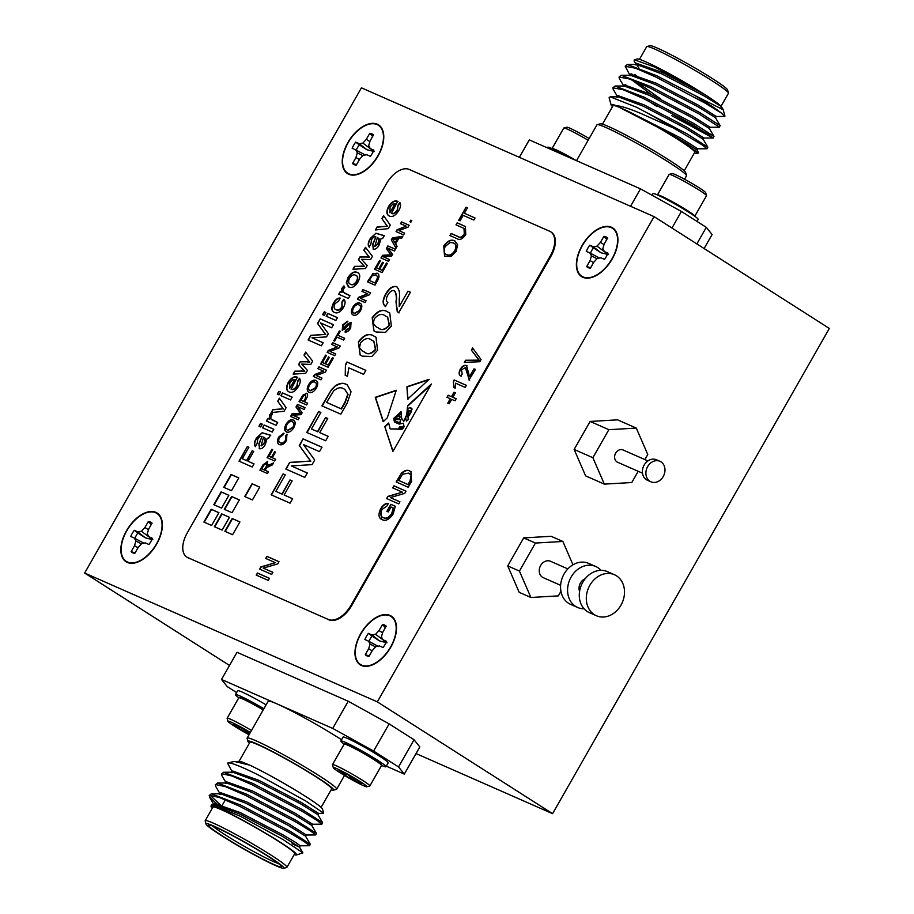 <?xml version="1.0" encoding="UTF-8"?>
<svg xmlns="http://www.w3.org/2000/svg" width="914" height="914" viewBox="0 0 914 914"><rect width="100%" height="100%" fill="white"/><g stroke="black" fill="none" stroke-linecap="round" stroke-linejoin="round"><path stroke-width="1.37" d="M127.537 562.053A28.46 16.121 122.5 0 1 126.726 530.863A28.46 16.121 122.5 0 1 155.654 512.754A28.46 16.121 122.5 0 1 161.984 523.345A28.46 16.121 122.5 0 1 137.443 561.824A28.46 16.121 122.5 0 1 127.537 562.053M151.21 524.659L148.354 521.471L144.926 527.492L141.442 531.274L137.865 531.902L134.244 530.303A17.8 10.077 -57.5 0 0 130.725 536.472L134.347 538.072L135.912 540.962L134.552 545.681L131.113 551.702A17.8 10.077 -57.5 0 0 133.752 553.153A17.8 10.077 -57.5 0 0 134.838 553.336L138.265 547.326L141.761 543.533L145.326 542.905L148.948 544.504A17.8 10.077 -57.5 0 0 152.467 538.335L148.845 536.735L147.28 533.845L148.651 529.126L152.078 523.116A17.8 10.077 -57.5 0 0 150.399 521.985A17.8 10.077 -57.5 0 0 148.354 521.471M348.954 173.877A28.46 16.121 122.5 0 1 348.143 142.675A28.46 16.121 122.5 0 1 377.071 124.567A28.46 16.121 122.5 0 1 383.4 135.169A28.46 16.121 122.5 0 1 358.859 173.637A28.46 16.121 122.5 0 1 348.954 173.877M372.626 136.472L369.77 133.295L366.343 139.305L362.858 143.087L359.282 143.727L355.66 142.127A17.8 10.077 -57.5 0 0 352.141 148.297L355.763 149.896L357.328 152.787L355.957 157.505L352.53 163.515A17.8 10.077 -57.5 0 0 355.169 164.977A17.8 10.077 -57.5 0 0 356.254 165.148L359.682 159.139L363.166 155.357L366.743 154.717L370.364 156.317A17.8 10.077 -57.5 0 0 373.883 150.147L370.261 148.559L368.696 145.669L370.067 140.939L373.495 134.929A17.8 10.077 -57.5 0 0 371.804 133.798A17.8 10.077 -57.5 0 0 369.77 133.295M361.67 665.106A28.46 16.121 122.5 0 1 360.859 633.916A28.46 16.121 122.5 0 1 389.798 615.808A28.46 16.121 122.5 0 1 396.116 626.398A28.46 16.121 122.5 0 1 371.575 664.866A28.46 16.121 122.5 0 1 361.67 665.106M385.342 627.712L382.486 624.525L379.059 630.534L375.574 634.327L371.998 634.956L368.376 633.356A17.8 10.077 -57.5 0 0 364.857 639.526L368.479 641.125L370.044 644.016L368.685 648.734L365.246 654.744A17.8 10.077 -57.5 0 0 367.885 656.206A17.8 10.077 -57.5 0 0 368.97 656.389L372.398 650.368L375.894 646.586L379.459 645.958L383.08 647.546A17.8 10.077 -57.5 0 0 386.599 641.388L382.977 639.789L381.412 636.898L382.783 632.18L386.211 626.159A17.8 10.077 -57.5 0 0 384.531 625.039A17.8 10.077 -57.5 0 0 382.486 624.525M583.086 276.931A28.46 16.121 122.5 0 1 582.275 245.729A28.46 16.121 122.5 0 1 611.203 227.62A28.46 16.121 122.5 0 1 617.533 238.211A28.46 16.121 122.5 0 1 592.992 276.691A28.46 16.121 122.5 0 1 583.086 276.931M606.759 239.525L603.903 236.349L600.475 242.359L596.991 246.14L593.414 246.78L589.793 245.18A17.8 10.077 -57.5 0 0 586.274 251.35L589.896 252.938L591.461 255.829L590.101 260.559L586.662 266.568A17.8 10.077 -57.5 0 0 589.302 268.019A17.8 10.077 -57.5 0 0 590.387 268.202L593.814 262.192L597.299 258.411L600.875 257.771L604.497 259.37A17.8 10.077 -57.5 0 0 608.016 253.201L604.394 251.601L602.829 248.711L604.2 243.992L607.627 237.983A17.8 10.077 -57.5 0 0 605.948 236.852A17.8 10.077 -57.5 0 0 603.903 236.349M652.093 195.265L653.007 193.642A25.992 1.862 29.7 0 1 681.216 207.627A25.992 1.862 29.7 0 1 698.159 219.394L696.994 221.428M657.429 194.956A21.502 1.542 29.7 0 1 657.429 194.933A21.502 1.542 29.7 0 1 658.011 194.888A21.502 1.542 29.7 0 1 680.77 206.507A21.502 1.542 29.7 0 1 694.8 216.241A21.502 1.542 29.7 0 1 694.777 216.264M657.429 194.933L669.128 174.437A21.502 1.542 29.7 0 1 669.231 174.368A21.502 1.542 29.7 0 1 692.458 186.01A21.502 1.542 29.7 0 1 706.488 195.619A21.502 1.542 29.7 0 1 706.488 195.745L694.8 216.241M669.231 174.368L672.144 173.58A19.354 1.394 29.7 0 1 693.063 184.057A19.354 1.394 29.7 0 1 705.688 192.705L706.488 195.619M569.593 157.642A25.992 1.862 -150.3 0 0 547.646 147.268L547.326 147.84M575.889 160.407A21.502 1.542 -150.3 0 0 561.253 152.307A21.502 1.542 -150.3 0 0 552.079 148.559A21.502 1.542 -150.3 0 0 552.067 148.582L563.767 128.063A21.502 1.542 -150.3 0 1 563.869 127.994A21.502 1.542 -150.3 0 1 588.159 140.265M589.142 138.54A19.354 1.394 -150.3 0 0 566.783 127.206L563.869 127.994M597.219 124.647L600.258 123.824A49.287 3.542 29.7 0 1 625.896 135.055A49.287 3.542 29.7 0 1 668.58 159.733A49.287 3.542 29.7 0 1 685.66 172.529L686.494 175.568A51.527 3.702 -150.3 0 0 668.648 162.189A51.527 3.702 -150.3 0 0 624.011 136.392A51.527 3.702 -150.3 0 0 597.219 124.647A51.527 3.702 -150.3 0 0 596.968 124.807L576.506 160.681M684.552 179.235L686.483 175.865A51.527 3.702 -150.3 0 0 686.494 175.568M646.918 46.523L649.957 45.7A44.809 3.222 29.7 0 1 673.264 55.914A44.809 3.222 29.7 0 1 712.075 78.353A44.809 3.222 29.7 0 1 727.601 89.983L728.435 93.022A47.048 3.382 -150.3 0 0 712.143 80.809A47.048 3.382 -150.3 0 0 671.39 57.251A47.048 3.382 -150.3 0 0 646.918 46.523A47.048 3.382 -150.3 0 0 646.689 46.671L639.469 59.341M716.119 116.466L724.653 116.455L721.477 113.108A56.005 4.022 -150.3 0 0 705.757 102.277A56.005 4.022 -150.3 0 0 694.743 95.444L721.706 108.995C723.717 109.92 723.534 109.611 721.157 108.058L720.997 106.321L728.424 93.297A47.048 3.382 -150.3 0 0 728.435 93.022M694.24 153.209A49.287 3.542 -150.3 0 0 696.479 153.563A49.287 3.542 -150.3 0 0 679.65 140.322A49.287 3.542 -150.3 0 0 673.938 136.746L698.445 153.026M602.486 124.167L613.031 105.681A47.048 3.382 29.7 0 1 636.384 115.552A47.048 3.382 29.7 0 1 678.485 139.808A47.048 3.382 29.7 0 1 694.766 152.295L684.22 170.792M724.962 116.135L723.123 109.474L721.157 108.058M634.327 59.776L637.229 58.999A49.287 3.542 29.7 0 1 690.081 85.436L654.413 66.973L634.327 59.776L634.11 61.147L638.795 67.785M697.668 148.811L706.922 148.799L707.847 147.211L687.545 134.187L636.532 107.258A56.005 4.022 29.7 0 1 673.504 128.029L640.04 113.096C628.535 108.366 620.572 105.887 616.15 105.681A49.287 3.542 -150.3 0 0 611.078 104.859A49.287 3.542 -150.3 0 0 612.517 106.595M707.116 148.742L701.929 144.743L673.504 128.029M721.477 113.108L705.231 103.191L655.875 77.05L635.516 68.184L625.187 66.288L630.192 75.713M709.961 127.252L719.227 127.24L720.152 125.641L699.85 112.628L650.494 86.487L621.154 75.256L619.041 77.062L619.338 78.513L624.045 86.499M719.409 127.172L699.084 113.976L649.717 87.835L629.358 78.958L619.041 77.062M672.567 114.353L709.915 135.169M671.801 115.701L713.023 138.014L713.994 136.426L693.692 123.413L644.336 97.261L615.008 86.03L612.894 87.847L613.191 89.298L617.887 97.272M648.369 100.951L656.56 106.253M713.263 137.957L692.926 124.761L643.57 98.609L623.211 89.743L612.894 87.847M694.743 95.444L656.64 75.702L627.301 64.471L625.187 66.288M634.933 74.56L638.635 77.359M631.665 73.908L634.167 75.908M625.519 84.694L628.009 86.693M331.119 789.833A49.287 3.542 -150.3 0 0 333.359 790.176A49.287 3.542 -150.3 0 0 316.541 776.934A49.287 3.542 -150.3 0 0 271.047 750.817A49.287 3.542 -150.3 0 0 247.957 741.471A49.287 3.542 -150.3 0 0 249.396 743.208M247.957 741.471L247.111 738.432A51.527 3.702 29.7 0 1 247.134 738.135A51.527 3.702 29.7 0 1 272.703 748.954A51.527 3.702 29.7 0 1 318.815 775.518A51.527 3.702 29.7 0 1 336.649 789.193A51.527 3.702 29.7 0 1 336.398 789.353L333.359 790.176M341.539 739.723A51.527 3.702 -150.3 0 0 339.848 738.638A51.527 3.702 -150.3 0 0 277.125 703.951A51.527 3.702 -150.3 0 0 268.168 701.255L247.134 738.135M221.531 835.647A44.809 3.222 -150.3 0 0 260.353 858.086A44.809 3.222 -150.3 0 0 283.648 868.3A44.809 3.222 -150.3 0 0 268.362 856.258A44.809 3.222 -150.3 0 0 227.015 832.505A44.809 3.222 -150.3 0 0 206.016 824.017A44.809 3.222 -150.3 0 0 221.531 835.647M206.016 824.017L205.182 820.978A47.048 3.382 29.7 0 1 205.193 820.703A47.048 3.382 29.7 0 1 228.546 830.586A47.048 3.382 29.7 0 1 270.635 854.841A47.048 3.382 29.7 0 1 286.916 867.329A47.048 3.382 29.7 0 1 286.688 867.477L283.648 868.3M222.936 836.276A42.113 3.028 29.7 0 1 208.563 824.954A42.113 3.028 29.7 0 1 230.477 834.562A42.113 3.028 29.7 0 1 266.957 855.641A42.113 3.028 29.7 0 1 281.546 866.586A42.113 3.028 29.7 0 1 261.804 858.6A42.113 3.028 29.7 0 1 222.936 836.276M212.745 826.062A39.873 2.868 -150.3 0 0 225.221 834.848A39.873 2.868 -150.3 0 0 278.473 863.547M237.731 761.888L238.086 761.271L241.582 761.819L249.762 765.132A49.287 3.542 29.7 0 1 305.47 796.345A49.287 3.542 29.7 0 1 322.539 809.141L323.659 813.209L305.584 800.881L259.439 775.54C242.359 767.052 231.973 762.824 228.306 762.87A56.005 4.022 -150.3 0 0 228.009 762.904A56.005 4.022 -150.3 0 0 227.746 763.087L228.306 762.87M318.563 813.46L323.659 813.209M321.1 807.405L331.645 788.908A47.048 3.382 -150.3 0 0 315.364 776.42A47.048 3.382 -150.3 0 0 273.263 752.176A47.048 3.382 -150.3 0 0 249.922 742.294L239.171 761.134M210.974 806.297L211.762 804.583L240.279 816.213L283.066 839.578L302.9 852.876L296.376 855.001A49.287 3.542 -150.3 0 0 279.558 841.771A49.287 3.542 -150.3 0 0 234.075 815.642A49.287 3.542 -150.3 0 0 210.974 806.297A49.287 3.542 -150.3 0 0 212.414 808.033M294.148 854.659A49.287 3.542 -150.3 0 0 296.376 855.001M286.916 867.329L294.674 853.745A47.048 3.382 -150.3 0 0 278.393 841.246A47.048 3.382 -150.3 0 0 236.292 817.002A47.048 3.382 -150.3 0 0 212.939 807.119L205.193 820.703M226.478 783.481L221.782 775.506L221.874 773.735L231.802 775.952L252.161 784.818L301.517 810.958L316.678 820.166L321.854 824.165L312.405 824.245M221.485 774.055L223.599 772.239L252.938 783.469L302.294 809.61L322.585 822.634L321.854 824.165M220.4 807.096L209.477 797.065L209.569 795.306L219.509 797.522L239.868 806.388L289.224 832.528L304.373 841.725L309.56 845.724L300.112 845.804M209.18 795.626L211.294 793.809L240.633 805.04L289.989 831.18L310.292 844.205L309.56 845.724M220.331 794.266L215.635 786.28L215.727 784.52L225.655 786.737L246.015 795.603L295.371 821.743L310.52 830.952L315.707 834.939L306.259 835.019M215.338 784.84L217.452 783.024L246.78 794.255L296.136 820.395L316.438 833.419L315.707 834.939M221.782 806.079L209.992 795.191M263.906 708.738A25.992 1.862 -150.3 0 0 235.458 694.606A25.992 1.862 -150.3 0 0 238.565 697.553A25.992 1.862 -150.3 0 0 238.828 697.736M263.209 709.95A21.502 1.542 -150.3 0 0 248.002 701.506A21.502 1.542 -150.3 0 0 238.92 697.69L240.382 697.291A20.428 1.462 29.7 0 1 249.008 700.912A20.428 1.462 29.7 0 1 263.7 709.093M238.92 697.69A21.502 1.542 -150.3 0 0 238.817 697.759L227.129 718.255A21.502 1.542 -150.3 0 0 227.118 718.381L227.929 721.295A19.354 1.394 -150.3 0 0 230.248 723.374A19.354 1.394 -150.3 0 0 249.054 734.765M233.927 724.356L233.504 724.414A12.933 0.925 -150.3 0 0 235.058 725.83A12.933 0.925 -150.3 0 0 239.217 728.572L238.314 726.253M340.819 740.98L343.024 737.095A25.992 1.862 29.7 0 1 371.233 751.08A25.992 1.862 29.7 0 1 388.176 762.847L385.959 766.732A25.992 1.862 29.7 0 1 381.549 765.418A21.502 1.542 29.7 0 0 381.549 765.315A21.502 1.542 29.7 0 0 367.519 755.707A21.502 1.542 29.7 0 0 344.749 744.087A21.502 1.542 29.7 0 0 344.281 744.065A21.502 1.542 29.7 0 0 344.178 744.133A25.992 1.862 29.7 0 1 340.819 740.98A25.992 1.862 29.7 0 1 369.016 754.964A25.992 1.862 29.7 0 1 385.959 766.732M381.549 765.315L381.138 763.864A20.428 1.462 -150.3 0 0 365.349 753.285A20.428 1.462 -150.3 0 0 346.189 743.688A20.428 1.462 -150.3 0 0 345.743 743.665L344.281 744.065M333.29 767.669L332.479 764.755A21.502 1.542 29.7 0 1 332.49 764.63A21.502 1.542 29.7 0 1 355.82 776.203A21.502 1.542 29.7 0 1 369.85 785.937A21.502 1.542 29.7 0 1 369.747 786.006L366.822 786.794A19.354 1.394 29.7 0 1 345.915 776.317A19.354 1.394 29.7 0 1 333.29 767.669A19.354 1.394 29.7 0 1 354.301 777.974A19.354 1.394 29.7 0 1 366.822 786.794M342.921 772.25L342.236 773.45A12.933 0.925 29.7 0 1 338.934 770.696A12.933 0.925 29.7 0 1 339.208 770.708A12.933 0.925 29.7 0 1 347.08 774.409A12.933 0.925 29.7 0 1 352.907 777.7A12.933 0.925 29.7 0 1 357.98 780.842A12.933 0.925 29.7 0 1 361.338 783.481A12.933 0.925 29.7 0 1 360.996 783.584L360.996 783.047M582.869 277.308A28.894 16.372 -57.5 0 0 599.527 273.457A28.894 16.372 -57.5 0 0 617.361 245.512A28.894 16.372 -57.5 0 0 611.432 227.232A28.894 16.372 -57.5 0 0 582.047 245.626A28.894 16.372 -57.5 0 0 582.869 277.308M617.533 238.211L617.636 239.422A27.26 15.435 122.5 0 1 617.258 246.015M599.95 273.16A27.26 15.435 122.5 0 1 594.123 276.279L592.992 276.691M361.453 665.495A28.894 16.372 -57.5 0 0 378.122 661.645A28.894 16.372 -57.5 0 0 395.945 633.688A28.894 16.372 -57.5 0 0 390.015 615.419A28.894 16.372 -57.5 0 0 360.63 633.813A28.894 16.372 -57.5 0 0 361.453 665.495M396.116 626.398L396.219 627.598A27.26 15.435 122.5 0 1 395.853 634.19M378.533 661.336A27.26 15.435 122.5 0 1 372.706 664.455L371.575 664.866M348.737 174.266A28.894 16.372 -57.5 0 0 365.394 170.415A28.894 16.372 -57.5 0 0 383.229 142.458A28.894 16.372 -57.5 0 0 377.299 124.19A28.894 16.372 -57.5 0 0 347.914 142.573A28.894 16.372 -57.5 0 0 348.737 174.266M383.4 135.169L383.503 136.369A27.26 15.435 122.5 0 1 383.126 142.961M365.817 170.107A27.26 15.435 122.5 0 1 359.99 173.226L358.859 173.637M127.32 562.441A28.894 16.372 -57.5 0 0 143.978 558.591A28.894 16.372 -57.5 0 0 161.812 530.634A28.894 16.372 -57.5 0 0 155.883 512.366A28.894 16.372 -57.5 0 0 126.498 530.76A28.894 16.372 -57.5 0 0 127.32 562.441M161.984 523.345L162.086 524.545A27.26 15.435 122.5 0 1 161.721 531.148M144.401 558.283A27.26 15.435 122.5 0 1 138.574 561.402L137.443 561.824M659.954 461.307L656.446 459.765A11.197 9.197 113.8 0 0 644.153 465.055A11.197 9.197 113.8 0 0 647.42 480.273L650.928 481.815A11.197 9.197 113.8 0 0 663.221 476.525A11.197 9.197 113.8 0 0 659.954 461.307A11.197 9.197 113.8 0 0 647.66 466.597A11.197 9.197 113.8 0 0 650.928 481.815M647.9 460.907L623.028 449.951A6.718 5.518 113.8 0 0 615.659 453.127A6.718 5.518 113.8 0 0 617.613 462.256L642.496 473.201M585.131 578.791A8.957 7.358 113.8 0 0 580.447 583.018A8.957 7.358 113.8 0 0 579.59 591.392M614.437 574.723L607.41 571.638A22.404 18.394 113.8 0 0 582.824 582.207A22.404 18.394 113.8 0 0 589.359 612.643L596.385 615.739A22.404 18.394 113.8 0 0 620.972 605.159A22.404 18.394 113.8 0 0 614.437 574.723A22.404 18.394 113.8 0 0 589.838 585.303A22.404 18.394 113.8 0 0 596.385 615.739M600.989 570.336A22.404 18.394 113.8 0 0 595.7 566.486L588.673 563.39A22.404 18.394 113.8 0 0 564.087 573.969A22.404 18.394 113.8 0 0 570.633 604.394L577.648 607.49A22.404 18.394 113.8 0 0 584.069 608.793M595.7 566.486A22.404 18.394 113.8 0 0 571.113 577.054A22.404 18.394 113.8 0 0 577.648 607.49M567.834 568.908L550.479 561.265A8.957 7.358 113.8 0 0 540.654 565.492A8.957 7.358 113.8 0 0 543.27 577.671L560.613 585.303M572.975 564.783L562.853 541.454L535.41 543.053L519.426 571.067L530.897 597.482L558.34 595.882L560.945 591.324M530.897 597.482L519.186 592.329L507.727 565.915L523.699 537.9L551.153 536.301L562.853 541.454M535.41 543.053L523.699 537.9M519.426 571.067L507.727 565.915M377.322 701.861L552.582 813.666L829.341 328.446L654.093 216.629L361.418 87.824L84.659 573.044L377.322 701.861L654.093 216.629M644.884 459.571L647.763 454.509L636.304 428.095L617.567 419.846L590.124 421.445L574.152 449.459L585.611 475.874L604.348 484.123L631.791 482.523L638.189 471.316M636.304 428.095L608.861 429.683L590.124 421.445M608.861 429.683L592.878 457.697L574.152 449.459M592.878 457.697L604.348 484.123M354.004 778.351L353.124 779.882L356.311 779.779M360.413 782.555L360.996 783.584A12.933 0.925 29.7 0 1 353.124 779.882A12.933 0.925 29.7 0 1 342.236 773.45L347.537 774.649M348.999 775.46L353.124 779.882M342.144 771.884L342.236 773.45M250.128 732.879A12.933 0.925 -150.3 0 0 239.034 726.619A12.933 0.925 -150.3 0 0 233.573 724.322A12.933 0.925 -150.3 0 0 233.504 724.414L233.744 724.322M240.028 727.133L239.217 728.572A12.933 0.925 -150.3 0 0 249.305 734.33M249.625 733.771L239.217 728.572M250.367 732.457A19.354 1.394 -150.3 0 0 227.929 721.295M251.51 730.446A21.502 1.542 -150.3 0 0 227.129 718.255M266.111 704.854A25.992 1.862 -150.3 0 0 237.674 690.721L235.458 694.606M386.291 766.161L404.331 774.101L398.538 766.937L373.632 751.045L332.73 728.424L221.519 679.468L227.3 686.643L236.612 692.572M232.636 772.707L227.632 763.27M228.009 762.904L234.35 761.453L249.762 765.132M213.133 805.017L214.242 803.383L240.313 812.603L282.689 834.711L295.725 842.468L300.226 845.77L299.461 847.118L292.092 843.782M219.28 794.232L220.388 792.598L246.46 801.818L288.847 823.925L306.373 834.985L305.607 836.333M225.427 783.447L226.546 781.813L252.607 791.033L294.993 813.152L312.531 824.2L311.754 825.548M231.585 772.673L232.693 771.028L258.765 780.259L301.14 802.366L318.678 813.414L317.912 814.762M211.762 804.583L214.413 804.571L239.537 813.951L281.923 836.059L299.438 847.004L302.9 852.876M211.294 793.809L220.56 793.798L245.695 803.166L288.07 825.273L305.584 836.219L310.292 844.205M217.452 783.024L226.706 783.012L251.841 792.381L294.228 814.5L311.743 825.433L316.438 833.419M223.599 772.239L232.864 772.227L257.988 781.607L300.375 803.714L317.889 814.648L322.585 822.634M234.35 761.453L241.582 761.819M332.73 728.424L348.234 701.244L237.012 652.299L221.519 679.468M348.234 701.244L389.136 723.877L373.632 751.045M398.538 766.937L414.042 739.757L389.136 723.877M414.042 739.757L419.823 746.932L404.331 774.101M721.923 107.441L723.111 109.463M627.301 64.471L636.567 64.46L661.702 73.828L704.077 95.936L720.997 106.321C719.147 104.196 713.754 100.289 704.854 94.588L690.081 85.436M673.938 136.746L658.034 127.389L616.15 105.681M611.078 104.859L609.101 97.707L610.175 96.815L636.532 107.258M720.152 125.641L715.445 117.666L697.93 106.721L655.544 84.614L630.42 75.234L621.154 75.256M631.871 79.918L651.396 94.633M713.994 136.426L709.298 128.451L691.784 117.506L649.397 95.399L624.262 86.019L615.008 86.03M707.847 147.211L703.14 139.225L685.626 128.291L643.25 106.184L618.115 96.804L610.175 96.815M698.559 152.672L696.994 150.01L679.479 139.077L658.034 127.389M704.854 94.588L662.467 72.48L636.395 63.26L635.287 64.894M715.468 117.769L716.233 116.432L698.696 105.373L656.321 83.265L630.249 74.045L629.14 75.679M636.133 81.654L660.719 98.952M709.321 128.554L710.087 127.206L692.549 116.158L650.162 94.051L624.102 84.819L622.982 86.464M703.163 139.339L703.929 137.991L686.403 126.943L644.016 104.836L617.955 95.604L617.647 96.804M697.016 150.125L697.782 148.776L680.245 137.728L627.198 110.823M696.856 243.924L706.305 227.358L712.097 234.532L704.1 248.539M630.557 206.278L640.497 188.855L681.398 211.477L706.305 227.358M681.398 211.477L671.961 228.032M519.346 157.322L529.286 139.899L640.497 188.855M84.659 573.044L229.505 665.461M416.041 753.57L552.582 813.666M386.439 183.691L187.164 533.056A22.404 12.693 -57.5 0 0 186.822 557.094A22.404 12.693 -57.5 0 0 187.804 557.62L328.286 619.452A22.404 12.693 -57.5 0 0 351.056 605.194L550.331 255.829A22.404 12.693 -57.5 0 0 550.674 231.79A22.404 12.693 -57.5 0 0 549.691 231.265L409.221 169.433A22.404 12.693 -57.5 0 0 386.439 183.691M397.933 416.476L397.533 414.899L398.058 414.419L398.253 415.744L400.652 414.385L398.972 414.488L398.778 413.768L401.086 411.654L401.623 418.281L403.702 421.24L406.719 414.807L407.621 405.69L431.385 383.994L392.883 451.493L384.771 426.552L388.644 423.011L390.175 428.929L398.355 428.997L399.669 426.792L403.508 426.472M398.355 428.997L399.978 426.998L404.102 426.884L403.257 423.205L399.167 424.107L394.517 422.051L393.591 418.498L394.997 417.218L395.305 421.137L399.704 422.759L400.72 419.526L396.63 419.595L395.842 416.441L396.653 415.699L396.962 418.235L398.938 418.726L400.218 416.784L397.636 416.338L397.533 414.899M406.924 386.725L407.69 399.087L429.146 379.299L406.924 386.725L407.998 399.292M323.168 342.727L321.397 345.835L308.132 339.997L310.794 335.335L325.418 334.375L317.558 323.487L320.197 318.86L333.45 324.699L331.679 327.795L320.46 322.859L328.332 333.656L326.492 336.9L311.948 337.792L323.168 342.727M337.472 317.649L335.861 320.471L326.172 316.198L327.783 313.388L337.472 317.649M350.005 295.668L348.394 298.49L338.706 294.228L340.157 291.692L341.505 292.286L341.859 288.333L343.813 285.899L344.784 287.419L343.321 289.11L343.161 292.114L350.005 295.668M344.372 293.166L349.982 295.713M367.2 265.517L365.486 268.533L352.93 269.287L354.609 266.351L364.275 266.237L358.379 259.736L360.047 256.823L369.245 257.074L363.795 250.242L365.474 247.306L372.444 256.331L370.581 259.599L361.441 259.279L367.2 265.517M286.596 431.991C284.208 430.871 284.014 428.289 286.013 424.279C288.436 420.543 290.858 419.126 293.303 420.04C295.576 421.217 295.736 423.765 293.771 427.706C291.417 431.362 289.018 432.79 286.596 431.991L286.048 431.705M286.905 432.196C284.517 431.065 284.323 428.495 286.322 424.473C288.744 420.737 291.178 419.32 293.611 420.234L293.748 420.28M275.674 459.216L274.668 460.987L267.094 457.663L271.869 449.288L272.738 449.665L268.967 456.269L271.401 457.343L274.611 451.699L275.491 452.087L272.281 457.72L275.674 459.216M390.267 225.084L388.233 228.649L375.357 229.974L377.059 226.992L387.216 226.204L381.858 218.583L383.56 215.601L390.267 225.084M260.262 470.367L263.346 464.963L267.482 461.456L267.619 465.683L273.594 462.861L272.441 464.895L266.682 467.614L265.106 470.287L268.51 471.784L267.505 473.555L259.919 470.219L263.038 464.769L267.699 461.57M385.537 332.342L376.042 331.988L373.86 330.845L372.181 317.695C377.699 310.52 382.806 308.566 387.513 311.857L389.764 313.045L391.363 326.138L385.537 332.342M254.046 463.901L252.275 467.008L239.022 461.17L247.374 446.512L248.905 447.186L242.313 458.737L246.563 460.61L252.195 450.751L253.726 451.425L248.094 461.284L254.046 463.901M347.251 402.948L340.831 414.191L321.888 405.862L331.451 389.695L335.415 385.719C339.528 383.149 343.036 382.646 345.96 384.211L347.32 384.931L351.045 391.763L347.251 402.948M307.31 472.972L304.785 477.394L285.842 469.065L289.635 462.404L310.52 461.044L299.301 445.472L303.06 438.869L322.002 447.209L319.477 451.63L303.448 444.581L314.702 460.016L312.051 464.643L291.28 465.912L307.31 472.972M280.587 392.026L278.976 394.848L277.273 394.105L278.884 391.283L280.587 392.026M289.144 391.923C286.082 390.552 285.796 387.33 288.287 382.258C291.36 377.585 294.399 375.905 297.416 377.231L291.098 389.25C293.063 389.878 294.993 388.736 296.89 385.799L297.747 380.944L299.495 378.259C300.786 380.281 300.42 383.035 298.398 386.519C295.325 391.386 292.252 393.191 289.144 391.923L288.436 391.546M262.261 424.153L260.65 426.975L258.948 426.221L260.559 423.411L262.261 424.153M277.673 422.474L276.062 425.296L266.374 421.034L267.825 418.498L269.173 419.092L269.527 415.139L271.481 412.705L272.452 414.236L270.99 415.927L270.83 418.92L277.673 422.474M272.041 419.972L277.65 422.531M232.613 534.713L239.925 521.905L232.179 518.501L224.878 531.308L232.613 534.713M222.125 530.097L229.437 517.29L221.691 513.885L214.39 526.692L222.125 530.097M252.447 499.935L259.759 487.128L252.024 483.723L244.712 496.531L252.447 499.935M232.042 512.708L239.354 499.901L231.619 496.496L224.307 509.304L232.042 512.708M231.471 490.704L238.783 477.885L231.048 474.48L223.736 487.299L231.471 490.704M221.554 508.093L228.866 495.285L221.119 491.881L213.819 504.688L221.554 508.093M309.183 392.38C306.807 391.249 306.613 388.678 308.601 384.657C311.023 380.921 313.456 379.516 315.89 380.43C318.175 381.606 318.335 384.154 316.37 388.084C314.005 391.752 311.617 393.18 309.183 392.38L308.646 392.095M309.492 392.574C307.115 391.455 306.921 388.873 308.909 384.863C311.343 381.127 313.765 379.71 316.21 380.624L316.347 380.67M333.359 358.094L328.126 367.268L320.54 363.943L325.601 355.078L326.469 355.466L322.425 362.55L324.756 363.578L328.526 356.974L329.406 357.363L325.635 363.966L328.252 365.12L332.479 357.705L333.359 358.094M344.658 338.283L343.641 340.065L336.946 337.106L334.65 341.139L333.77 340.751L339.38 330.925L340.248 331.314L337.952 335.335L344.658 338.283M353.272 315.09C350.896 313.959 350.702 311.388 352.69 307.367C355.112 303.631 357.545 302.214 359.979 303.128C362.264 304.305 362.412 306.864 360.459 310.794C358.094 314.45 355.706 315.89 353.272 315.09L352.735 314.804M353.581 315.284C351.204 314.153 351.01 311.583 352.998 307.561C355.42 303.825 357.854 302.42 360.299 303.334L360.424 303.368M404.628 233.139L403.622 234.909L396.048 231.573L397.11 229.7L406.204 226.169L400.549 223.679L401.554 221.908L409.129 225.244L408.067 227.118L398.984 230.648L404.628 233.139M389.57 259.542L388.553 261.313L380.978 257.977L382.498 255.314L390.849 254.778L386.359 248.551L387.867 245.9L395.442 249.236L394.437 251.007L388.027 248.185L392.529 254.366L391.466 256.217L383.16 256.72L389.57 259.542M367.725 281.969L373.106 273.96L377.014 273.16C379.447 274.211 379.618 276.702 377.528 280.655L374.969 285.145L367.394 281.809L372.798 273.754L377.562 273.446M292.606 498.736L290.081 503.157L271.15 494.828L283.089 473.898L285.271 474.857L275.857 491.355L281.923 494.028L289.967 479.941L292.149 480.901L284.117 494.988L292.606 498.736L284.117 494.988M481.061 359.568L479.839 361.716L464.346 362.39L465.569 360.253L478.97 360.139L471.35 350.108L472.584 347.948L481.061 359.568M454.132 379.938L466.369 385.331L465.18 387.41L455.618 383.195L455.126 388.187L453.71 387.559L453.367 381.287L454.132 379.938L466.346 385.377M411.597 481.347L408.238 487.253L396.162 481.929L401.417 473.201C404.651 470.299 407.461 469.579 409.838 471.041L410.889 471.59L411.597 481.347M382.235 519.712C378.51 518.238 378.008 514.548 380.727 508.641C383.012 504.894 385.502 503.168 388.187 503.477L387.319 505.693L382.029 509.464C380.041 513.885 380.487 516.604 383.366 517.61C386.051 519.038 388.827 517.655 391.706 513.462L393.283 507.99L391.066 507.019L388.256 511.954L386.839 511.337L390.849 504.311L395.271 506.265L393.191 513.954C389.455 519.426 385.811 521.346 382.235 519.712L381.389 519.266M382.783 517.324L383.674 517.815C386.359 519.232 389.136 517.85 392.026 513.668L391.706 513.462M462.952 227.929L455.995 224.867L457.183 222.788L465.375 226.501L465.797 234.51C462.667 239.114 459.696 240.473 456.863 238.588L449.917 235.526L451.105 233.447L458.063 236.509C459.959 237.983 462.038 237.16 464.289 234.053L464.004 228.489L462.952 227.929M272.898 572.347L271.721 574.426L259.645 569.114L260.901 566.897L275.343 562.693L265.723 558.454L266.911 556.375L278.987 561.687L277.707 563.915L263.289 568.12L272.898 572.347M444.718 256.274L444.067 246.174C447.791 241.022 451.367 239.297 454.795 240.988L457.651 244.735L456.143 251.441L450.876 256.514L444.558 256.171L443.758 245.98C447.483 240.828 451.059 239.102 454.487 240.793L455.378 241.273M475.04 217.966L473.852 220.046L463.192 215.35L460.073 220.811L458.668 220.194L466.083 207.192L467.488 207.809L464.381 213.27L475.04 217.966M399.932 501.809L398.744 503.888L386.668 498.576L387.924 496.359L402.377 492.155L392.746 487.916L393.934 485.837L406.01 491.149L404.742 493.377L390.312 497.582L399.932 501.809M456.177 398.733L454.989 400.812L451.699 399.361L449.174 403.782L447.757 403.154L450.282 398.744L446.992 397.293L448.18 395.214L451.47 396.653L453.984 392.243L455.401 392.86L452.876 397.282L456.177 398.733M469.339 380.121L465.352 367.645L461.501 369.782L462.198 374.055L460.862 376.065C458.759 374.991 458.577 372.684 460.29 369.153C462.358 365.977 464.449 364.777 466.563 365.566L469.556 376.648L474 368.845L475.417 369.462L469.008 379.961M461.17 376.271C459.079 375.186 458.885 372.878 460.599 369.347C462.678 366.171 464.769 364.983 466.883 365.771L466.963 365.783M269.493 578.334L268.305 580.413L256.228 575.1L257.417 573.009L269.493 578.334M366.057 300.763L365.04 302.545L357.465 299.209L358.539 297.336L367.622 293.805L361.967 291.315L362.984 289.544L370.558 292.88L369.484 294.754L360.402 298.284L366.057 300.763M387.365 263.415L382.132 272.589L374.557 269.253L379.607 260.399L380.475 260.787L376.442 267.871L378.773 268.899L382.532 262.295L383.412 262.672L379.641 269.276L382.269 270.43L386.485 263.026L387.365 263.415M211.637 525.481L218.937 512.674L211.203 509.269L203.902 522.077L211.637 525.481M411.791 220.571L410.877 222.182L409.906 221.759L410.82 220.148L411.791 220.571M397.099 246.346L396.025 248.22L391.295 239.902L392.437 237.903L402.857 236.246L401.783 238.131L398.641 238.531L395.579 243.889L397.099 246.346M342.27 330.194L342.681 324.916L347.571 321.237L343.595 325.224L343.207 328.389L347.971 323.739L351.045 322.368L350.69 327.92C348.919 331.051 347.012 332.41 344.966 331.976L345.983 330.205L349.776 327.612L350.085 324.162L348.303 325.053L344.966 329.051L342.076 330.08M345.332 332.09L346.292 330.411L350.085 327.806L350.085 324.162M343.356 328.48L344.132 328.229M344.452 328.434L348.28 323.933L351.239 322.482M335.746 353.912L334.73 355.683L327.155 352.347L328.229 350.473L337.312 346.943L331.656 344.452L332.673 342.681L340.248 346.018L339.174 347.891L330.091 351.422L335.746 353.912M321.968 378.065L320.951 379.836L313.376 376.499L314.45 374.626L323.533 371.095L317.878 368.605L318.895 366.834L326.469 370.17L325.395 372.044L316.313 375.574L321.968 378.065M299.392 401.772L303.128 395.374L306.556 393.237C308.007 394.197 307.915 396.036 306.281 398.733L304.533 401.817L307.641 403.188L306.624 404.959L299.049 401.623L302.82 395.179L306.818 393.374M273.812 429.237L272.212 432.059L262.524 427.798L264.123 424.976L273.812 429.237M259.519 448.683L258.891 443.736L262.067 436.424L259.964 436.389L257.782 439.097L257.051 443.724L255.269 446.466C253.818 444.467 254.241 441.622 256.537 437.92L262.147 432.733L270.441 435.155L268.83 437.977L267.162 438.297L265.254 444.627C263.461 447.78 261.553 449.128 259.519 448.683L259.222 448.523M292.137 397.122L290.538 399.932L280.849 395.671L282.449 392.849L292.137 397.122M286.105 407.69L284.071 411.266L271.195 412.58L272.898 409.598L283.054 408.809L277.696 401.189L279.398 398.207L286.105 407.69M328.206 436.332L325.681 440.765L306.738 432.425L318.678 411.494L320.86 412.454L311.446 428.963L317.524 431.637L325.555 417.538L327.738 418.509L319.706 432.596L328.206 436.332M346.92 361.978L365.863 370.319L363.566 374.34L348.805 367.839L347.469 376.317L345.229 375.334L345.446 364.572L346.92 361.978L365.829 370.364M398.698 312.748L397.247 311.583L395.979 301.963C396.756 296.993 396.162 293.2 394.197 290.618C391.969 290.172 389.855 291.623 387.867 294.993C385.822 298.718 385.822 301.197 387.867 302.443L385.331 306.361C382.281 304.019 382.418 299.883 385.731 293.942C389.113 288.184 392.689 285.739 396.47 286.585C399.19 288.984 400.126 293.028 399.269 298.718L399.212 306.51L407.975 291.143L410.409 292.217L398.698 312.748L398.161 312.474M385.639 306.556C382.589 304.213 382.726 300.078 386.039 294.137C389.421 288.39 393.009 285.933 396.779 286.779L397.007 286.87M371.758 356.506L362.264 356.14L360.082 354.998L358.402 341.847C363.921 334.673 369.028 332.73 373.746 336.009L375.985 337.197L377.585 350.291L371.758 356.506M389.444 216.081C386.382 214.71 386.096 211.488 388.587 206.415C391.66 201.743 394.699 200.063 397.716 201.388L391.398 213.408C393.363 214.036 395.294 212.893 397.19 209.957L398.047 205.102L399.795 202.405C401.086 204.439 400.72 207.192 398.698 210.677C395.625 215.544 392.552 217.338 389.444 216.081L388.724 215.704M373.312 249.168L372.695 244.221L375.86 236.909L373.757 236.875L371.575 239.582L370.856 244.209L369.073 246.951C367.622 244.952 368.045 242.107 370.341 238.394L375.951 233.219L384.246 235.641L382.635 238.463L380.967 238.783L379.047 245.112C377.265 248.265 375.357 249.613 373.312 249.168L373.026 249.008M279.273 444.49C276.988 443.381 276.816 440.891 278.747 437.018L283.706 433.145L282.929 435.018L279.57 437.486C278.244 440.297 278.484 442.045 280.278 442.707C281.958 443.644 283.728 442.799 285.568 440.182L285.671 435.818L286.939 434.161L286.528 440.399C284.128 444.17 281.706 445.529 279.273 444.49L278.781 444.227M280.027 442.593L280.587 442.913C282.277 443.85 284.037 443.004 285.876 440.377L285.568 440.182M299.186 417.995L298.181 419.766L290.606 416.43L292.126 413.768L300.478 413.231L295.987 407.004L297.496 404.354L305.07 407.69L304.054 409.461L297.644 406.639L302.146 412.82L301.083 414.67L292.777 415.173L299.186 417.995M348.862 287.053L346.292 282.894L348.028 277.513C351.056 272.852 354.072 271.127 357.077 272.338C360.242 273.594 360.562 276.782 358.06 281.923C354.963 286.688 351.901 288.401 348.862 287.053L348.097 286.653M349.171 287.259L346.6 283.1L348.337 277.707C351.364 273.046 354.381 271.321 357.397 272.543L357.945 272.795M334.433 312.428C331.348 311.16 331.039 308.018 333.484 303.002C335.484 299.586 337.7 297.93 340.157 298.033L338.717 300.923L335.027 303.654C333.541 306.921 333.861 308.898 335.986 309.595C337.872 310.703 339.848 309.789 341.939 306.83L341.939 301.986L343.71 299.244C345.561 300.9 345.503 303.619 343.515 307.412C340.454 312.108 337.426 313.788 334.433 312.428L333.713 312.051M335.518 309.366L336.306 309.789C338.18 310.909 340.168 309.983 342.247 307.035L341.939 306.83M325.91 312.565L324.299 315.376L322.608 314.633L324.207 311.811L325.91 312.565L324.207 311.811M307.412 370.341L305.687 373.358L293.143 374.112L294.811 371.175L304.476 371.061L298.592 364.56L300.249 361.647L309.446 361.898L303.996 355.078L305.676 352.13L312.657 361.156L310.783 364.435L301.643 364.103L307.412 370.341M396.276 390.278L387.296 417.778L383.195 421.697L375.254 397.304L396.276 390.278M187.804 557.62L328.286 619.452M351.056 605.194L351.684 605.594L550.959 256.228L550.331 255.829M188.421 558.02A22.404 12.693 122.5 0 1 187.45 557.494A22.404 12.693 122.5 0 1 187.142 557.289M351.684 605.594A22.404 12.693 122.5 0 1 328.903 619.841M550.982 231.996A22.404 12.693 122.5 0 1 551.302 232.19A22.404 12.693 122.5 0 1 550.959 256.228M259.976 569.262L260.901 566.897M261.21 567.103L275.343 562.693M266.065 558.603L266.911 556.375M267.219 556.569L278.953 561.733M272.875 572.404L263.289 568.12M454.795 240.988L455.538 241.376M446.066 254.286L447.095 254.846C449.619 256.126 452.27 254.846 455.035 251.042C456.886 246.677 456.394 244.015 453.573 243.055M455.035 251.042L454.715 250.836C456.577 246.472 456.086 243.821 453.253 242.861L454.189 243.364M453.253 242.861L450.031 242.518L445.175 246.586C443.279 251.053 443.816 253.738 446.786 254.64C449.311 255.92 451.95 254.652 454.715 250.836M446.226 254.389L447.095 254.846M456.337 225.015L457.183 222.788M457.491 222.993L465.534 226.603M450.259 235.675L451.105 233.447M451.413 233.653L458.371 236.715C460.279 238.177 462.358 237.354 464.609 234.247L464.289 234.053M464.609 234.247L464.163 228.58M458.999 220.343L466.083 207.192M466.391 207.387L467.465 207.855M475.017 218.012L464.381 213.27M387.182 511.486L390.849 504.311M391.158 504.517L395.271 506.322M381.538 519.369L380.727 508.641M381.035 508.847C383.32 505.088 385.811 503.363 388.496 503.671M382.943 517.427L383.674 517.815M392.026 513.668L393.283 507.99M387.01 498.724L387.924 496.359M388.244 496.553L402.377 492.155M393.089 488.065L393.934 485.837M394.242 486.031L405.976 491.195M399.898 501.855L390.312 497.582M396.493 482.078L401.417 473.201M401.726 473.406C404.959 470.504 407.77 469.785 410.158 471.236L409.838 471.041M410.158 471.236L411.037 471.693M411.449 475.406L408.638 473.109L402.617 474.229L398.755 480.478L408.318 484.74L410.352 481.175L411.449 475.406L408.946 473.315M408.638 473.109L409.666 473.669M398.755 480.478L408.01 484.546L410.043 480.981L411.129 475.211M448.1 403.303L450.282 398.744M447.323 397.441L448.18 395.214M448.488 395.408L451.47 396.653M451.779 396.859L453.984 392.243M454.304 392.437L455.378 392.906M456.143 398.778L452.876 397.282M454.029 387.764L453.367 381.287M453.675 381.492L454.452 380.144M474 368.845L469.556 376.648M474.32 369.039L475.383 369.519M469.647 380.327L465.672 367.839M464.78 362.378L465.569 360.253M465.877 360.447L478.97 360.139M479.279 360.333L471.35 350.108M471.658 350.313L472.824 348.28M256.571 575.249L257.417 573.009M257.725 573.215L269.459 578.379M271.481 494.977L283.089 473.898M283.397 474.092L285.248 474.903M281.923 494.028L275.857 491.355M282.243 494.234L289.967 479.941M290.275 480.136L292.126 480.958M357.808 299.358L358.539 297.336M358.848 297.53L367.622 293.805M362.31 291.463L362.984 289.544M363.292 289.738L370.524 292.926M366.023 300.82L360.402 298.284M378.042 277.399L375.985 274.92L372.067 275.879L369.267 280.427L375.414 283.191L378.042 277.399L376.294 275.125M375.985 274.92L376.682 275.32M369.267 280.427L375.106 282.997L377.733 277.205M374.889 269.402L379.607 260.399M378.773 268.899L376.442 267.871M379.082 269.093L382.532 262.295M382.269 270.43L379.641 269.276M382.578 270.635L386.485 263.026M381.321 258.136L382.498 255.314M382.817 255.52L390.849 254.778M391.169 254.972L386.359 248.551M386.679 248.745L387.867 245.9M388.187 246.106L395.419 249.293M389.535 259.599L383.16 256.72M218.914 512.72L211.511 509.464L204.233 522.225M410.249 221.908L410.82 220.148M411.14 220.343L411.768 220.628M396.379 231.722L397.11 229.7M397.419 229.905L406.204 226.169M400.88 223.827L401.554 221.908M401.863 222.113L409.106 225.29M404.605 233.184L398.984 230.648M396.128 248.048L391.295 239.902M391.603 240.096L392.437 237.903M392.746 238.097L402.697 236.52M395.019 242.964L397.773 238.874L392.746 239.285L395.019 242.964L397.464 238.68M353.912 313.125L354.609 313.525L359.888 310.611C361.281 307.687 361.076 305.847 359.271 305.105M359.888 310.611L359.579 310.417C360.961 307.492 360.756 305.653 358.962 304.899L359.556 305.242M358.962 304.899C357.203 304.099 355.409 305.036 353.569 307.744C352.141 310.771 352.381 312.634 354.301 313.319L359.579 310.417M342.579 330.388L342.681 324.916M342.99 325.11L347.88 321.442M334.113 340.899L339.38 330.925M344.624 338.34L337.952 335.335M327.498 352.496L328.229 350.473M328.537 350.668L337.312 346.943M331.999 344.601L332.673 342.681M332.982 342.887L340.214 346.063M335.712 353.958L330.091 351.422M320.883 364.092L325.601 355.078M324.756 363.578L322.425 362.55M325.076 363.772L328.526 356.974M328.252 365.12L325.635 363.966M328.572 365.314L332.479 357.705M313.719 376.648L314.45 374.626M314.759 374.831L323.533 371.095M318.221 368.753L318.895 366.834M319.203 367.04L326.435 370.227M321.934 378.11L316.313 375.574M309.823 390.427L310.52 390.815L315.798 387.913C317.192 384.988 316.987 383.149 315.193 382.395M315.798 387.913L315.49 387.707C316.872 384.783 316.678 382.943 314.873 382.189L315.467 382.532M314.873 382.189C313.125 381.389 311.32 382.338 309.48 385.034C308.052 388.062 308.292 389.924 310.212 390.621L315.49 387.707M307.607 403.234L304.533 401.817M300.935 400.229L303.962 401.634L305.699 398.595L305.573 395.019L303.539 395.819L300.935 400.229L303.654 401.429L305.379 398.401L305.573 395.019M228.831 495.331L221.439 492.075L214.162 504.836M238.748 477.942L231.356 474.686L224.079 487.448M239.319 499.947L231.928 496.69L224.65 509.452M259.736 487.173L252.333 483.917L245.055 496.679M229.403 517.335L222.011 514.079L214.721 526.841M239.891 521.951L232.499 518.695L225.21 531.457M266.717 421.183L267.825 418.498M268.133 418.692L269.173 419.092M269.493 419.286L269.527 415.139M269.836 415.344L271.801 412.899M272.201 420.074L272.84 420.417M262.855 427.946L264.123 424.976M264.443 425.181L273.789 429.294M259.29 426.37L260.559 423.411M260.867 423.605L262.227 424.21M259.827 448.877L258.891 443.736M259.21 443.941L262.067 436.424M255.589 446.66C254.138 444.672 254.56 441.816 256.845 438.114L256.537 437.92M256.845 438.114L262.147 432.733M262.455 432.939L270.75 435.361M261.141 445.895L264.397 443.519L265.506 438.526L263.598 437.086L261.027 445.826L264.089 443.313L265.197 438.332L264.089 437.315M291.098 389.25L291.406 389.455C293.371 390.084 295.313 388.93 297.21 386.005L296.89 385.799M297.21 386.005L297.747 380.944M298.067 381.138L299.723 378.579M289.452 392.117C286.39 390.758 286.105 387.536 288.596 382.452L288.287 382.258M288.596 382.452C291.669 377.79 294.719 376.111 297.724 377.425L297.416 377.231M289.567 388.576L295.016 379.767L292.549 379.904L289.807 382.943L289.567 388.576L294.708 379.561M281.181 395.819L282.449 392.849M282.757 393.054L292.114 397.167M277.616 394.254L278.884 391.283M279.193 391.478L280.552 392.083M271.652 412.534L272.898 409.598M273.206 409.792L283.054 408.809M283.363 409.004L281.775 407.004M282.083 407.21L277.696 401.189M278.005 401.383L279.627 398.538M286.185 469.213L289.635 462.404M289.955 462.598L310.52 461.044M310.829 461.239L299.301 445.472M299.609 445.666L303.06 438.869M303.379 439.063L321.979 447.254M307.275 473.018L291.28 465.912M307.081 432.573L318.678 411.494M318.986 411.688L320.837 412.5M317.524 431.637L311.446 428.963M317.832 431.831L325.555 417.538M325.864 417.744L327.715 418.555M328.172 436.389L319.706 432.596M322.231 406.01L331.451 389.695M331.771 389.89L335.415 385.719M335.724 385.925C339.837 383.354 343.356 382.852 346.269 384.417L345.96 384.211M346.269 384.417L347.469 385.034M348.063 394.528L344.749 389.341L343.39 388.621C340.648 386.919 337.38 387.707 333.587 391.009L326.606 402.389L341.482 409.004L345.172 402.526L348.063 394.528L344.909 389.444M326.606 402.389L341.173 408.798L344.864 402.331L347.754 394.322M345.538 375.528L345.446 364.572M345.755 364.766L347.229 362.173M239.354 461.319L247.374 446.512M247.694 446.718L248.882 447.243M246.563 460.61L242.313 458.737M246.883 460.816L252.195 450.751M252.504 450.945L253.692 451.47M254.012 463.958L248.094 461.284M407.975 291.143L399.212 306.51M408.295 291.349L410.375 292.263M399.007 312.942L397.247 311.583M397.567 311.777L395.979 301.963M396.299 302.168C397.064 297.187 396.47 293.405 394.505 290.812M374.02 330.937L372.181 317.695M372.489 317.889C378.008 310.714 383.115 308.772 387.833 312.051L387.513 311.857M387.833 312.051L389.912 313.136M376.26 326.892L378.636 328.149C381.789 330.777 385.4 329.851 389.49 325.373L387.707 317.192M373.255 323.453L376.111 326.789L378.327 327.955C381.469 330.582 385.091 329.657 389.181 325.178L387.559 317.101L385.217 315.878C382.052 313.239 378.419 314.188 374.34 318.7L373.255 323.453M360.242 355.1L358.402 341.847M358.711 342.042C364.229 334.867 369.336 332.924 374.055 336.203L373.746 336.009M374.055 336.203L376.134 337.289M362.481 351.045L364.857 352.313C368.011 354.94 371.621 354.015 375.711 349.525L373.929 341.345M359.476 347.606L362.332 350.953L364.549 352.107C367.691 354.735 371.312 353.809 375.403 349.331L373.78 341.253L371.438 340.031C368.273 337.403 364.64 338.34 360.562 342.853L359.476 347.606M268.545 464.872L267.619 465.683M268.853 465.066L273.377 463.249M268.488 471.83L265.106 470.287M266.465 466.734L266.488 463.238L263.94 465.089L261.804 468.836L264.546 470.104L266.465 466.734L266.717 463.375M261.804 468.836L264.237 469.899L266.157 466.54M391.398 213.408L391.706 213.613C393.671 214.242 395.613 213.088 397.499 210.151L397.19 209.957M397.499 210.151L398.047 205.102M398.367 205.296L400.024 202.737M389.752 216.275C386.691 214.904 386.405 211.682 388.896 206.61L388.587 206.415M388.896 206.61C391.969 201.937 395.019 200.269 398.024 201.583L397.716 201.388M389.867 212.733L395.316 203.913L392.849 204.062L390.107 207.101L389.867 212.733L395.008 203.719M375.803 229.928L377.059 226.992M377.368 227.186L387.216 226.204M387.525 226.398L385.925 224.398M386.245 224.604L381.858 218.583M382.166 218.777L383.789 215.933M373.632 249.362L372.695 244.221M373.003 244.426L375.86 236.909M369.382 247.146C367.931 245.158 368.353 242.301 370.65 238.6L370.341 238.394M370.65 238.6L375.951 233.219M376.26 233.424L384.554 235.846M374.946 246.38L378.202 244.004L379.31 239.011L377.402 237.571L374.831 246.312L377.893 243.798L378.99 238.805L377.893 237.8M267.425 457.811L271.869 449.288M271.401 457.343L268.967 456.269M271.709 457.537L274.611 451.699M275.651 459.274L272.281 457.72M285.876 440.377L285.671 435.818M285.991 436.024L287.167 434.458M279.581 444.684C277.296 443.576 277.125 441.085 279.056 437.212L278.747 437.018M279.056 437.212L284.014 433.339M287.225 430.037L287.921 430.425L293.211 427.524C294.594 424.599 294.388 422.759 292.594 422.005M293.211 427.524L292.891 427.329C294.285 424.404 294.079 422.565 292.286 421.811L292.868 422.142M292.286 421.811C290.526 421 288.721 421.948 286.893 424.644C285.454 427.683 285.694 429.534 287.613 430.231L292.891 427.329M290.938 416.59L292.126 413.768M292.434 413.973L300.478 413.231M300.786 413.425L295.987 407.004M296.296 407.198L297.496 404.354M297.804 404.559L305.036 407.747M299.164 418.052L292.777 415.173M353.375 269.253L354.609 266.351M354.918 266.545L361.784 266.145M362.093 266.351L364.275 266.237M364.583 266.431L362.755 264.637M363.064 264.832L358.379 259.736M358.688 259.93L360.047 256.823M360.356 257.017L367.097 256.96M367.405 257.165L369.245 257.074M369.553 257.268L367.885 255.429M368.193 255.623L363.795 250.242M364.103 250.447L365.714 247.614M357.397 272.543L358.094 272.898M350.016 284.014L350.77 284.437C352.713 285.454 354.735 284.46 356.837 281.455C358.311 278.153 357.991 276.131 355.866 275.388M356.837 281.455L356.529 281.249C358.002 277.947 357.682 275.925 355.557 275.194L356.334 275.628M355.557 275.194C353.627 274.211 351.627 275.217 349.559 278.187C348.063 281.466 348.371 283.477 350.462 284.231C352.404 285.259 354.426 284.265 356.529 281.249M350.165 284.117L350.77 284.437M339.048 294.377L340.157 291.692M340.465 291.886L341.505 292.286M341.825 292.48L341.859 288.333M342.167 288.527L344.132 286.093M344.532 293.268L345.172 293.6M342.247 307.035L341.939 301.986M342.247 302.191L343.995 299.495M334.741 312.634C331.656 311.354 331.348 308.212 333.804 303.197L333.484 303.002M333.804 303.197C335.792 299.781 338.02 298.124 340.465 298.227M335.678 309.469L336.306 309.789M326.515 316.347L327.783 313.388M328.092 313.582L337.437 317.695M322.939 314.782L324.516 312.017M308.475 340.145L310.794 335.335M311.103 335.529L325.418 334.375M325.727 334.581L317.558 323.487M317.866 323.682L320.197 318.86M320.506 319.055L333.416 324.744M323.133 342.784L311.948 337.792M293.577 374.089L294.811 371.175M295.119 371.381L301.997 370.981M302.306 371.175L304.476 371.061M304.796 371.255L302.968 369.462M303.277 369.656L298.592 364.56M298.901 364.766L300.249 361.647M300.557 361.841L307.298 361.795M307.607 361.99L309.446 361.898M309.766 362.104L308.087 360.253M308.406 360.459L303.996 355.078M304.316 355.272L305.927 352.45M428.632 379.778L407.233 386.919M407.827 415.413L405.462 416.624L406.364 421.057L408.569 419.332L406.513 421.126M410.66 410.375A1.131 0.64 -57.5 0 0 411.551 408.478L409.289 407.758L407.735 409.095L408.215 411.06L410.98 410.58A1.131 0.64 -57.5 0 0 411.86 408.672L410.603 407.621M410.98 410.58L408.215 411.06M399.121 428.712C400.766 429.843 402.183 429.306 403.348 427.101L399.121 428.712L399.647 429.34M399.429 428.906C401.086 430.048 402.491 429.511 403.657 427.295L403.348 427.101M403.851 421.331L407.038 415.013L407.621 405.69M407.93 405.896L430.814 385M384.771 426.552L393.043 451.219M385.08 426.747L388.747 423.399M398.675 429.203L390.175 428.929M404.102 426.884L403.405 423.319M394.814 422.188L393.591 418.498M393.9 418.692L395.031 417.664M399.704 422.759L395.305 421.137M400.012 422.965L400.869 419.64M395.842 416.441L396.939 419.8M400.218 416.784L399.258 418.92L396.962 418.235M398.435 415.824L400.755 414.522M399.167 414.545L398.778 413.768M399.087 413.962L401.12 412.111M408.661 415.322L411.414 411.426L408.147 412.111L408.661 415.322M409.072 415.676L411.517 411.517M407.987 415.493L408.569 419.332M407.678 415.299L408.261 419.126M396.253 390.586L375.563 397.499L383.377 421.525M599.401 258.034L589.896 252.938M590.387 253.189A16.555 9.38 122.5 0 1 593.437 247.865L601.001 252.778L608.393 254.606M596.991 258.742L591.461 255.829M593.563 262.626L590.101 260.559M590.695 267.688L586.662 266.568M607.593 254.172L604.394 251.601M604.005 244.666L600.475 242.359M604.874 251.99L596.991 246.14M601.001 252.778L593.414 246.78M593.437 247.865L589.793 245.18M377.985 646.221L368.479 641.125M368.97 641.365A16.555 9.38 122.5 0 1 372.021 636.041L379.584 640.965L386.976 642.782M375.585 646.918L370.044 644.016M372.147 650.814L368.685 648.734M369.279 655.875L365.246 654.744M386.176 642.348L382.977 639.789M382.589 632.842L379.059 630.534M383.457 640.177L375.574 634.327M379.584 640.965L371.998 634.956M372.021 636.041L368.376 633.356M365.269 154.98L355.763 149.896M356.254 150.136A16.555 9.38 122.5 0 1 359.305 144.812L366.868 149.725L374.26 151.553M362.858 155.688L357.328 152.787M359.431 159.584L355.957 157.505M356.563 164.634L352.53 163.515M373.46 151.118L370.261 148.559M369.873 141.613L366.343 139.305M370.741 148.948L362.858 143.087M366.868 149.725L359.282 143.727M359.305 144.812L355.66 142.127M143.852 543.167L134.347 538.072M134.838 538.312A16.555 9.38 122.5 0 1 137.888 532.988L145.452 537.912L152.844 539.728M141.453 543.876L135.912 540.962M138.014 547.76L134.552 545.681M135.146 552.821L131.113 551.702M152.044 539.294L148.845 536.735M148.456 529.789L144.926 527.492M149.325 537.124L141.442 531.274M145.452 537.912L137.865 531.902M137.888 532.988L134.244 530.303M696.479 153.563L698.502 153.015M336.649 789.193L344.475 775.46M225.358 799.819L222.399 805.006M332.49 764.63L344.178 744.133M369.85 785.937L381.538 765.441M209.477 797.065L214.184 805.051M616.836 97.25L617.601 95.901M703.814 138.037L713.069 138.014M186.822 557.094L187.45 557.494M550.674 231.79L551.302 232.19"/></g></svg>
